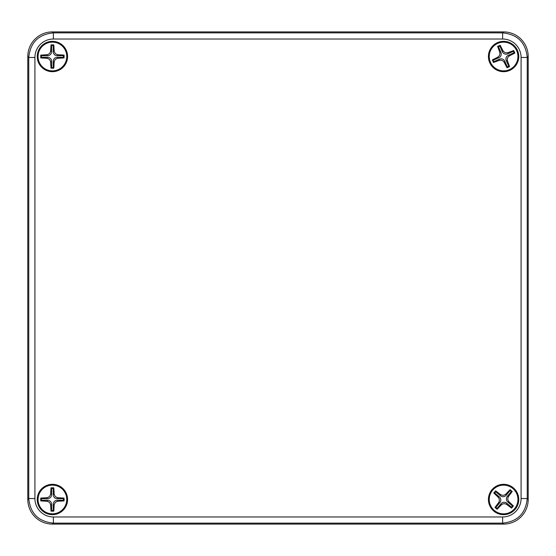 <?xml version="1.0" encoding="UTF-8"?>
<svg xmlns="http://www.w3.org/2000/svg" width="556" height="556" viewBox="0 0 556 556"><rect width="100%" height="100%" fill="white"/><g stroke="black" fill="none" stroke-linecap="round" stroke-linejoin="round"><path stroke-width="0.83" d="M52.41 513.841A14.359 14.359 0 0 0 64.843 492.31A14.359 14.359 0 0 0 39.976 492.31A14.359 14.359 0 0 0 52.41 513.841A14.359 14.359 0 0 0 64.843 492.31A14.359 14.359 0 0 0 39.976 492.31A14.359 14.359 0 0 0 52.41 513.841M52.41 511.159A15.478 1.883 -0 0 0 53.821 511.152L54.161 505.314C54.467 502.902 55.822 501.547 58.234 501.241L64.072 500.9L64.072 498.079L58.234 497.738C55.822 497.432 54.467 496.07 54.161 493.665L53.821 487.827L50.999 487.827L50.659 493.665C50.353 496.077 48.997 497.432 46.586 497.738L40.748 498.079L40.748 500.9L46.586 501.241C48.997 501.547 50.353 502.902 50.659 505.314L50.999 511.152A15.478 1.883 0 0 0 52.41 511.159M51.618 510.533L51.618 504.355A4.163 4.101 -45 0 0 47.545 500.282L41.366 500.282L41.366 498.697L47.545 498.697A4.163 4.101 45 0 0 51.618 494.625L51.618 488.446L53.202 488.446L53.202 494.625A4.163 4.101 135 0 0 57.275 498.697L63.453 498.697L63.453 500.282L57.275 500.282A4.163 4.101 -135 0 0 53.202 504.355L53.202 510.533L51.618 510.533L50.999 511.152M53.202 510.533L53.821 511.152M63.453 500.282L64.072 500.9M63.453 498.697L64.072 498.079M41.366 500.282L40.748 500.9M51.618 488.446L50.999 487.827M41.366 498.697L40.748 498.079M53.821 487.827L53.202 488.446M52.41 70.869A14.359 14.359 0 0 0 64.843 49.331A14.359 14.359 0 0 0 39.976 49.331A14.359 14.359 0 0 0 52.41 70.869A14.359 14.359 0 0 0 64.843 49.331A14.359 14.359 0 0 0 39.976 49.331A14.359 14.359 0 0 0 52.41 70.869M52.41 68.186A15.478 1.883 -0 0 0 53.821 68.173L54.161 62.335C54.467 59.923 55.822 58.568 58.234 58.262L64.072 57.921L64.072 55.1L58.234 54.759C55.822 54.453 54.467 53.098 54.161 50.686L53.821 44.848L50.999 44.848L50.659 50.686C50.353 53.098 48.997 54.453 46.586 54.759L40.748 55.1L40.748 57.921L46.586 58.262C48.997 58.568 50.353 59.93 50.659 62.335L50.999 68.173A15.478 1.883 0 0 0 52.41 68.186M51.618 67.554L51.618 61.375A4.163 4.101 -45 0 0 47.545 57.303L41.366 57.303L41.366 55.718L47.545 55.718A4.163 4.101 45 0 0 51.618 51.645L51.618 45.467L53.202 45.467L53.202 51.645A4.163 4.101 135 0 0 57.275 55.718L63.453 55.718L63.453 57.303L57.275 57.303A4.163 4.101 -135 0 0 53.202 61.375L53.202 67.554L51.618 67.554L50.999 68.173M53.202 67.554L53.821 68.173M63.453 57.303L64.072 57.921M63.453 55.718L64.072 55.1M41.366 57.303L40.748 57.921M51.618 45.467L50.999 44.848M41.366 55.718L40.748 55.1M53.821 44.848L53.202 45.467M497.801 43.375A14.359 14.359 0 0 0 495.104 68.089A14.359 14.359 0 0 0 517.858 58.067A14.359 14.359 0 0 0 497.801 43.375M498.885 45.828A15.478 1.883 156.2 0 0 497.599 46.405L499.642 51.889C500.33 54.217 499.635 56.003 497.557 57.254L492.345 59.923L493.485 62.501L498.968 60.465C501.297 59.77 503.083 60.465 504.334 62.55L507.002 67.756L509.581 66.616L507.538 61.132C506.85 58.804 507.545 57.018 509.623 55.767L514.835 53.098L513.695 50.52L508.212 52.563C505.884 53.251 504.097 52.556 502.846 50.478L500.178 45.265A15.478 1.883 156.2 0 0 498.885 45.828M499.865 46.085L502.353 51.743A4.163 4.101 111.2 0 0 507.718 53.828L513.383 51.333L514.015 52.785L508.358 55.273A4.163 4.101 -158.8 0 0 506.273 60.646L508.768 66.303L507.315 66.942L504.827 61.278A4.163 4.101 -68.8 0 0 499.462 59.193L493.797 61.688L493.165 60.243L498.822 57.748A4.163 4.101 21.2 0 0 500.907 52.382L498.412 46.725L499.865 46.085L500.178 45.265M498.412 46.725L497.599 46.405M493.165 60.243L492.345 59.923M493.797 61.688L493.485 62.501M513.383 51.333L513.695 50.52M508.768 66.303L509.581 66.616M514.015 52.785L514.835 53.098M507.002 67.756L507.315 66.942M512.882 488.543A14.359 14.359 0 0 0 489.468 496.911A14.359 14.359 0 0 0 508.42 513.007A14.359 14.359 0 0 0 512.882 488.543A14.359 14.359 0 0 0 489.468 496.911A14.359 14.359 0 0 0 508.42 513.007A14.359 14.359 0 0 0 512.882 488.543M511.145 490.594A15.478 1.883 -139.7 0 0 510.067 489.683L506.023 493.916C504.229 495.556 502.318 495.709 500.289 494.381L495.611 490.865L493.784 493.012L498.016 497.057C499.656 498.85 499.809 500.761 498.482 502.791L494.965 507.468L497.113 509.289L501.158 505.063C502.951 503.423 504.862 503.27 506.891 504.591L511.569 508.114L513.396 505.967L509.164 501.922C507.524 500.129 507.371 498.218 508.698 496.181L512.215 491.511A15.478 1.883 -139.7 0 0 511.145 490.594M511.346 491.58L507.343 496.293A4.163 4.101 175.3 0 0 507.809 502.033L512.521 506.036L511.499 507.239L506.787 503.243A4.163 4.101 -94.7 0 0 501.046 503.708L497.043 508.42L495.834 507.399L499.837 502.68A4.163 4.101 -4.7 0 0 499.371 496.946L494.659 492.943L495.681 491.733L500.393 495.737A4.163 4.101 85.3 0 0 506.134 495.271L510.137 490.559L511.346 491.58L512.215 491.511M510.137 490.559L510.067 489.683M495.681 491.733L495.611 490.865M494.659 492.943L493.784 493.012M512.521 506.036L513.396 505.967M497.043 508.42L497.113 509.289M511.499 507.239L511.569 508.114M494.965 507.468L495.834 507.399M503.59 514.453A14.963 14.963 0 0 0 516.545 492.011A14.963 14.963 0 0 0 490.635 492.011A14.963 14.963 0 0 0 503.59 514.453M503.59 514.661A15.179 15.179 0 0 1 490.448 491.9A15.179 15.179 0 0 1 516.732 491.9A15.179 15.179 0 0 1 503.59 514.661M503.59 41.547A14.963 14.963 0 0 0 490.635 63.989A14.963 14.963 0 0 0 516.545 63.989A14.963 14.963 0 0 0 503.59 41.547M503.59 41.339A15.179 15.179 0 0 1 516.732 64.1A15.179 15.179 0 0 1 490.448 64.1A15.179 15.179 0 0 1 503.59 41.339M52.41 514.453A14.963 14.963 0 0 0 65.365 492.011A14.963 14.963 0 0 0 39.455 492.011A14.963 14.963 0 0 0 52.41 514.453M52.41 514.661A15.179 15.179 0 0 1 39.267 491.9A15.179 15.179 0 0 1 65.552 491.9A15.179 15.179 0 0 1 52.41 514.661M52.41 41.547A14.963 14.963 0 0 0 39.455 63.989A14.963 14.963 0 0 0 65.365 63.989A14.963 14.963 0 0 0 52.41 41.547M52.41 41.339A15.179 15.179 0 0 1 65.552 64.1A15.179 15.179 0 0 1 39.267 64.1A15.179 15.179 0 0 1 52.41 41.339M528.2 56.51A24.617 24.61 -45 0 0 503.597 31.9L52.403 31.9A24.617 24.61 -135 0 0 27.8 56.51L27.8 499.49A24.617 24.61 135 0 0 52.403 524.1L503.597 524.1A24.617 24.61 45 0 0 528.2 499.49L528.2 56.51L527.234 57.477C525.747 42.562 517.539 34.361 502.624 32.873L53.376 32.873C38.461 34.361 30.253 42.562 28.766 57.477L28.766 498.523C30.253 513.438 38.461 521.639 53.376 523.126L53.376 516.976A18.466 18.459 135 0 1 34.917 498.523L34.917 57.477L28.766 57.477L27.8 56.51M52.41 524.1L53.376 523.126L502.624 523.126C517.539 521.639 525.747 513.438 527.234 498.523L521.083 498.523A18.466 18.459 45 0 1 502.624 516.976L53.376 516.976M528.2 499.49L527.234 498.523L527.234 57.477L521.083 57.477L521.083 498.523M50.659 505.314L51.618 504.355M53.202 504.355L54.161 505.314M58.234 501.241L57.275 500.282M57.275 498.697L58.234 497.738M47.545 500.282L46.586 501.241M46.586 497.738L47.545 498.697M51.618 494.625L50.659 493.665M54.161 493.665L53.202 494.625M50.659 62.335L51.618 61.375M53.202 61.375L54.161 62.335M58.234 58.262L57.275 57.303M57.275 55.718L58.234 54.759M47.545 57.303L46.586 58.262M46.586 54.759L47.545 55.718M51.618 51.645L50.659 50.686M54.161 50.686L53.202 51.645M502.846 50.478L502.353 51.743M500.907 52.382L499.642 51.889M497.557 57.254L498.822 57.748M499.462 59.193L498.968 60.465M507.718 53.828L508.212 52.563M509.623 55.767L508.358 55.273M506.273 60.646L507.538 61.132M504.334 62.55L504.827 61.278M508.698 496.181L507.343 496.293M506.134 495.271L506.023 493.916M500.289 494.381L500.393 495.737M499.371 496.946L498.016 497.057M507.809 502.033L509.164 501.922M506.891 504.591L506.787 503.243M501.046 503.708L501.158 505.063M498.482 502.791L499.837 502.68M27.8 499.49L28.766 498.523L34.917 498.523M34.917 57.477A18.466 18.459 -135 0 1 53.376 39.024L53.376 32.873L52.403 31.9M53.376 39.024L502.624 39.024L502.624 32.873L503.597 31.9M503.597 524.1L502.624 523.126L502.624 516.976M502.624 39.024A18.466 18.459 -45 0 1 521.083 57.477"/></g></svg>
